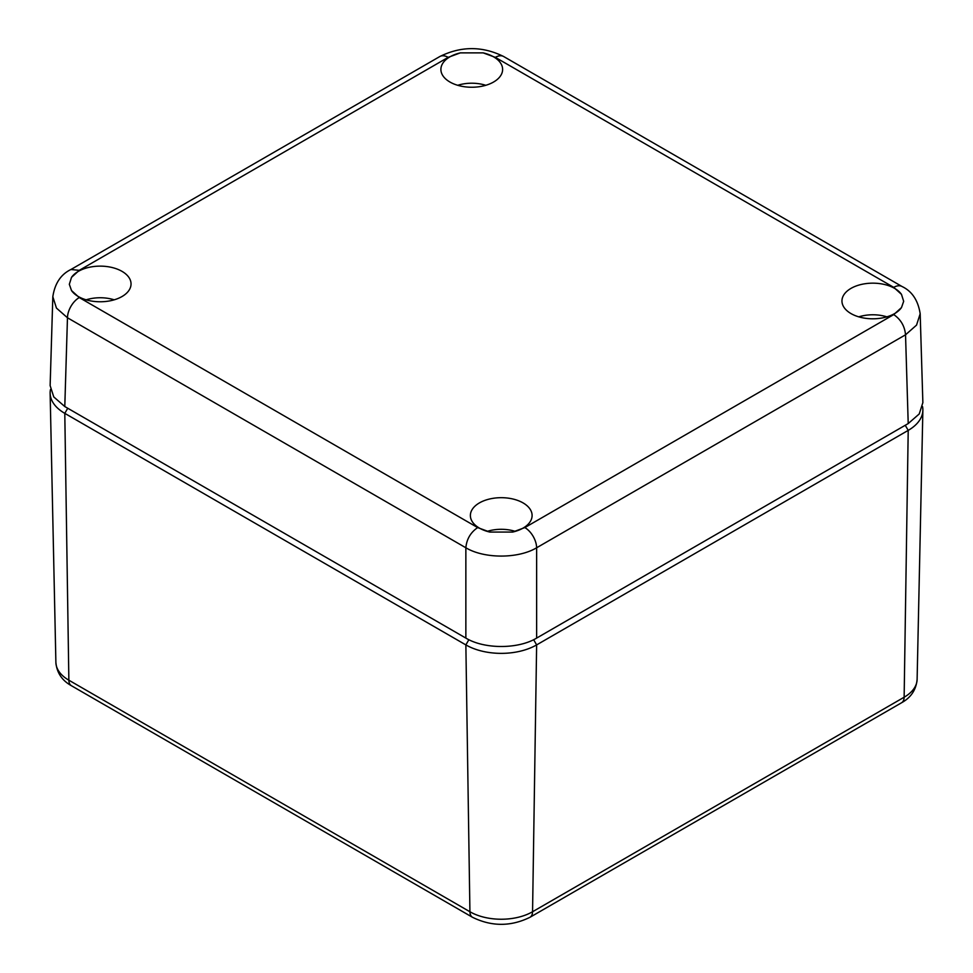 <?xml version="1.0" encoding="UTF-8"?>
<svg xmlns="http://www.w3.org/2000/svg" width="973" height="973" viewBox="0 0 973 973"><rect width="100%" height="100%" fill="white"/><g stroke="black" fill="none" stroke-linecap="round" stroke-linejoin="round"><path stroke-width="1.46" d="M922.526 406.556A50.049 28.898 180 0 1 922.866 410.302A50.049 28.898 180 0 1 908.21 430.382L536.634 644.904A50.049 28.898 180 0 1 465.86 644.904L468.864 639.699M67.745 408.246L64.79 413.355A50.049 28.898 180 0 1 50.134 393.274A50.049 28.898 180 0 1 50.474 389.528M64.79 413.355L465.86 644.904L469.923 911.75L68.864 680.2L64.79 413.355M905.255 425.274L908.21 430.382L904.136 697.227A44.296 25.566 0 0 0 917.113 679.458C916.152 689.796 910.971 697.568 901.545 702.774A12.515 7.225 -120 0 0 904.136 697.227L532.559 911.75A44.296 25.566 0 0 1 469.923 911.75A12.515 7.225 120 0 0 472.513 917.296L389.942 869.631A12.515 7.225 120 0 1 389.601 869.412L106.495 705.96A12.515 7.225 120 0 0 106.835 706.179A12.515 7.225 120 0 0 107.2 706.362M533.63 639.699L536.634 644.904L532.559 911.75A12.515 7.225 -120 0 1 529.969 917.296L565.362 896.863A12.515 7.225 -120 0 0 565.702 896.656L866.505 722.988A12.515 7.225 -120 0 1 866.165 723.207A12.515 7.225 -120 0 1 865.8 723.389M920.178 313.756L922.866 402.64L919.23 413.963L908.21 423.571L536.634 638.093C518.208 649.295 484.286 649.295 465.86 638.093L64.79 406.544L53.77 396.935L50.134 385.612L52.822 296.741L56.458 308.088L67.465 317.77L64.79 406.544M483.18 52.883L460.326 52.883A30.856 17.818 0 0 0 440.903 69.752A30.856 17.818 0 0 0 480.443 86.524A30.856 17.818 0 0 0 502.615 69.752A30.856 17.818 0 0 0 483.18 52.883L495.342 57.358L893.737 287.363A16.687 9.633 -60 0 1 902.08 286.536C912.042 291.28 918.074 300.365 920.178 313.768L916.542 325.116L905.535 334.797L908.21 423.571M901.485 307.577L903.674 301.314L901.485 294.381A30.856 17.818 0 0 0 864.133 283.885A30.856 17.818 0 0 0 841.961 301.314A30.856 17.818 0 0 0 881.514 318.074A30.856 17.818 0 0 0 901.485 307.577L893.737 314.595L524.836 527.585L512.674 532.061A30.856 17.818 0 0 0 532.097 515.836A30.856 17.818 0 0 0 492.557 498.407A30.856 17.818 0 0 0 470.385 515.836A30.856 17.818 0 0 0 489.82 532.061L512.674 532.061M893.737 314.595C900.803 319.46 904.732 326.186 905.535 334.797L536.634 547.775C518.208 558.843 484.286 558.843 465.86 547.775L465.86 638.093M71.516 277.354L69.326 284.286L71.516 290.55A30.856 17.818 0 0 0 108.867 301.046A30.856 17.818 0 0 0 131.039 284.286A30.856 17.818 0 0 0 91.486 266.857A30.856 17.818 0 0 0 71.516 277.354L79.263 270.336L70.92 269.509C60.873 274.362 54.841 283.435 52.822 296.729M487.205 531.38A29.19 16.857 180 0 1 493.031 529.981A29.19 16.857 180 0 1 515.276 531.38M457.724 85.296A29.19 16.857 180 0 1 463.537 83.897A29.19 16.857 180 0 1 485.795 85.296M86.147 299.818A29.19 16.857 180 0 1 91.961 298.431A29.19 16.857 180 0 1 114.218 299.818M858.782 316.845A29.19 16.857 180 0 1 864.596 315.459A29.19 16.857 180 0 1 886.853 316.845M55.887 662.431A44.296 25.566 0 0 0 68.864 680.2A12.515 7.225 -60 0 0 71.455 685.746C62.004 680.504 56.811 672.732 55.887 662.431L50.134 393.274M495.342 57.358A16.687 9.633 -60 0 1 503.686 56.531L902.08 286.536M893.737 287.363L901.485 294.381M524.836 527.585A16.687 9.633 -120 0 1 536.634 547.775L536.634 638.093M79.263 297.568A16.687 9.633 -60 0 0 67.465 317.77L465.86 547.775C466.651 539.164 470.591 532.438 477.658 527.585L79.263 297.568L71.516 290.55M489.82 532.061L477.658 527.585M79.263 270.336L448.164 57.358A16.687 9.633 -120 0 0 439.82 56.531L70.92 269.509M448.164 57.358L460.326 52.883M917.113 679.458L922.866 410.302M71.455 685.746L106.835 706.179M529.969 917.296C510.825 926.673 491.669 926.673 472.513 917.296M901.545 702.774L866.165 723.207M439.82 56.531C461.117 45.999 482.401 45.999 503.686 56.531"/></g></svg>
